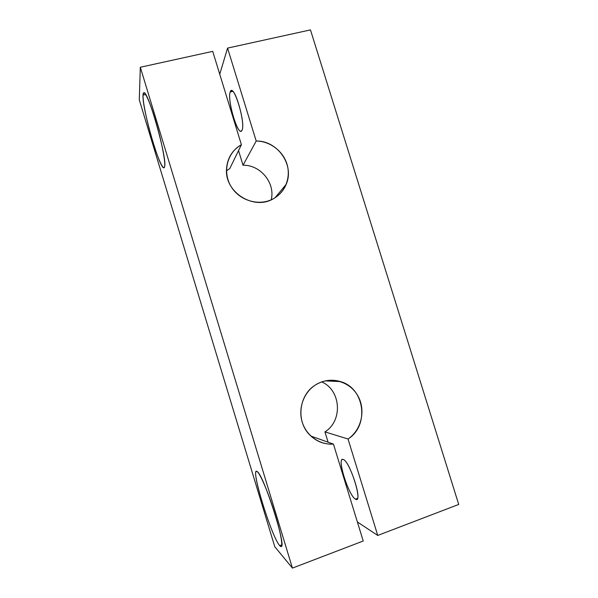 <?xml version="1.0" encoding="UTF-8"?>
<svg xmlns="http://www.w3.org/2000/svg" width="598" height="598" viewBox="0 0 598 598"><rect width="100%" height="100%" fill="white"/><g stroke="black" fill="none" stroke-linecap="round" stroke-linejoin="round"><path stroke-width="0.9" d="M321.709 381.913C340.98 390.09 343.08 420.73 324.938 431.883L348.021 438.999C369.728 425.582 364.653 388.08 340.471 381.591C331.651 378.99 323.256 380.149 315.296 385.075C298.843 395.039 295.801 421.366 309.786 434.97C316.424 441.548 324.31 444.583 333.437 444.09L363.225 541.003L292.429 568.1L140.321 67.253L212.709 51.361L241.405 144.716C232.129 150.203 227.165 158.425 226.5 169.383C224.87 192.9 254.509 210.832 273.891 198.439C279.58 195.083 283.676 190.373 286.195 184.304C294.724 165.19 277.674 140.508 256.198 141.023L227.561 48.102L310.467 29.9L458.718 504.443L377.742 535.442L348.021 438.999L324.938 431.883L328.108 442.199L324.938 431.883C343.08 420.73 340.98 390.09 321.709 381.913M229.744 168.636L241.405 144.716L229.744 168.636L226.493 170.781M281.837 544.845L279.707 545.638L281.142 546.565C286.995 547.775 263.494 474.386 257.267 471.665L256.452 471.374C251.227 471.172 271.813 537.146 279.707 545.638L281.837 544.845M357.499 498.388L355.489 499.136L356.647 499.36C362.119 499.016 349.277 460.826 343.297 459.503L342.43 459.414C337.197 459.997 349.038 496.138 355.489 499.136L357.499 498.388M164.667 166.491C167.291 158.178 147.564 88.526 143.722 92.802L143.012 95.112L145.665 94.506L143.012 95.112C142.01 108.462 160.1 170.766 164.046 167.739L164.667 166.491C163.8 171.663 158.253 159.741 152.774 141.606C147.28 123.547 142.698 102.101 143.012 95.112C143.221 87.839 148.835 98.55 154.964 118.808C161.109 138.975 165.624 161.624 164.667 166.491M241.996 130.229C245.554 124.556 235.612 88.026 231.209 90.717L230.223 91.957L232.786 91.359L230.223 91.957C227.165 99.081 236.786 133.481 241.151 131.134L241.996 130.229C238.669 138.654 226.821 100.098 230.223 91.957C233.183 81.537 246.04 123.278 241.996 130.229M219.743 74.227L227.561 48.102L219.743 74.227M238.535 150.606L243.027 165.235L256.198 141.023L243.027 165.235C260.579 164.786 275.491 183.152 271.215 199.799C275.491 183.152 260.579 164.786 243.027 165.235L238.535 150.606M139.282 99.814L140.321 67.253L139.282 99.814L274.766 546.692L292.429 568.1L274.766 546.692L139.282 99.814M279.707 545.638C271.171 536.376 249.418 464.594 257.267 471.665C260.407 473.885 269.07 494.509 275.416 515.476C281.815 536.496 283.646 550.437 279.707 545.638M312.014 437.063L311.812 436.405L333.437 444.09L311.812 436.405L311.304 436.435L312.014 437.063M357.38 521.972L377.742 535.442L357.38 521.972M343.297 459.503C350.114 461.282 363.449 504.57 355.489 499.136C348.432 495.757 336.181 455.885 343.297 459.503M458.718 504.443L310.467 29.9L227.561 48.102L256.198 141.023C269.885 141.128 282.921 150.928 286.943 164.016C291.017 177.09 285.53 191.756 273.891 198.439C259.981 206.624 239.798 201.145 231.105 186.569C222.202 172.104 227.158 152.4 241.405 144.716L212.709 51.361L140.321 67.253L292.429 568.1L363.225 541.003L333.437 444.09C319.773 445.151 306.348 435.733 302.199 422.061C297.983 408.404 303.657 392.58 315.296 385.075C329.221 375.918 348.836 380.679 357.38 395.024C366.133 409.234 361.857 429.76 348.021 438.999L377.742 535.442L458.718 504.443M325.282 380.896L340.471 381.591M286.195 184.304L275.073 197.714"/></g></svg>
